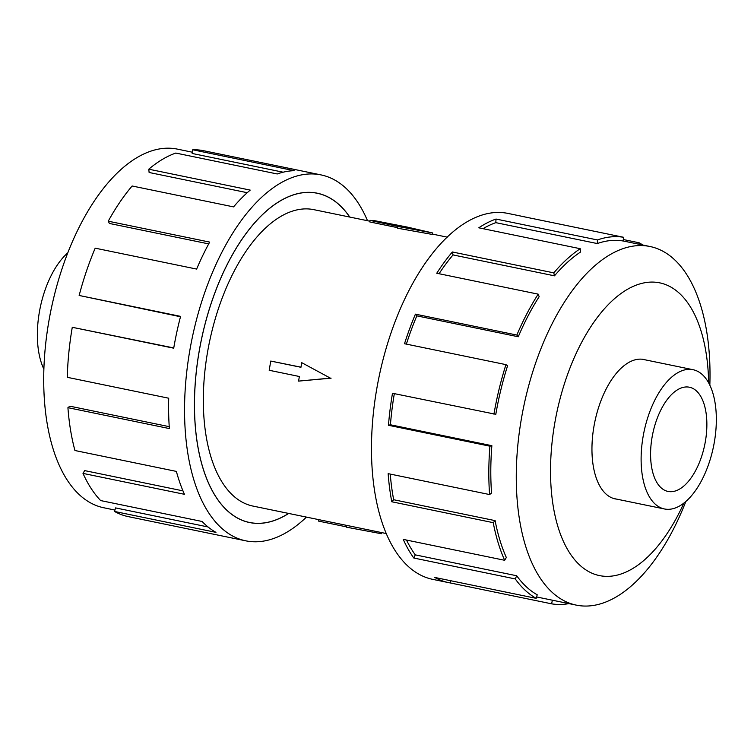 <?xml version="1.0" encoding="UTF-8"?>
<svg xmlns="http://www.w3.org/2000/svg" width="754" height="754" viewBox="0 0 754 754"><rect width="100%" height="100%" fill="white"/><g stroke="black" fill="none" stroke-linecap="round" stroke-linejoin="round"><path stroke-width="1.13" d="M349.696 217.048A168.048 83.948 101.6 0 0 317.302 193.278A168.048 83.948 101.6 0 0 199.056 352.118A168.048 83.948 101.6 0 0 249.47 522.456A168.048 83.948 101.6 0 0 288.631 513.427M369.875 221.205L313.918 209.678A151.3 75.588 101.6 0 0 207.454 352.683A151.3 75.588 101.6 0 0 252.854 506.057L386.18 533.53M270.761 361.062L300.95 367.283L301.732 362.674L330.346 378.112L298.584 381.109L299.366 376.5L269.187 370.28L270.761 361.062L300.969 367.179M301.732 362.674L330.346 378.112M432.485 234.466L397.547 228.208L397.848 226.436L432.739 232.977L432.485 234.466M397.641 227.68L369.752 221.93L370.016 220.375L397.848 226.436M714.406 441.759A71.093 35.513 101.6 0 0 693.067 369.705A71.093 35.513 101.6 0 0 643.049 436.896A71.093 35.513 101.6 0 0 664.378 508.95A71.093 35.513 101.6 0 0 714.406 441.759M705.424 441.147A53.195 26.578 -78.4 0 1 667.987 491.429A53.195 26.578 -78.4 0 1 652.031 437.508A53.195 26.578 -78.4 0 1 689.458 387.226A53.195 26.578 -78.4 0 1 705.424 441.147M43.855 369.121A71.093 35.513 -78.4 0 1 39.302 312.486A71.093 35.513 -78.4 0 1 67.813 252.835M645.509 359.903A71.159 35.551 101.6 0 0 643.963 359.507A71.159 35.551 101.6 0 0 593.888 426.773A71.159 35.551 101.6 0 0 615.236 498.903A71.159 35.551 101.6 0 0 616.81 499.148M709.844 385.134A183.062 91.451 101.6 0 0 650.071 246.52A183.062 91.451 101.6 0 0 521.259 419.544A183.062 91.451 101.6 0 0 576.188 605.104A183.062 91.451 101.6 0 0 685.886 501.41M708.656 382.815A149.433 74.655 101.6 0 0 641.079 283.57A149.433 74.655 101.6 0 0 554.605 424.087A149.433 74.655 101.6 0 0 586.989 570.599A149.433 74.655 101.6 0 0 683.878 503.069M518.271 336.765A183.062 91.451 -78.4 0 1 539.176 296.68L538.186 294.154L436.745 273.25A186.794 93.317 -78.4 0 1 452.362 251.977L553.804 272.873L554.473 275.832A183.062 91.451 -78.4 0 1 580.373 252.147L580.222 248.707L478.781 227.812A186.794 93.317 -78.4 0 1 496.009 219.046L597.451 239.951L597.262 243.561A183.062 91.451 -78.4 0 1 623.011 240.978L623.737 237.312L522.296 216.407A186.794 93.317 -78.4 0 1 523.936 216.718L508.007 213.429A186.794 93.317 101.6 0 0 376.566 389.988A186.794 93.317 101.6 0 0 432.617 579.336L448.545 582.616A186.794 93.317 -78.4 0 1 434.756 577.441L536.188 598.346A186.794 93.317 -78.4 0 1 515.255 578.931L413.814 558.035A186.794 93.317 -78.4 0 1 403.23 539.383L504.671 560.288A186.794 93.317 -78.4 0 1 493.229 522.673L391.788 501.768A186.794 93.317 -78.4 0 1 388.15 473.653L489.591 494.558A186.794 93.317 -78.4 0 1 489.911 446.189L388.47 425.284A186.794 93.317 -78.4 0 1 392.495 393.268L495.812 414.304A183.062 91.451 -78.4 0 1 507.583 365.747L505.953 364.634L404.512 343.73A186.794 93.317 -78.4 0 1 415.416 314.154L516.858 335.059L518.271 336.765L416.83 315.86A183.062 91.451 101.6 0 0 406.378 344.116M568.931 603.605A186.794 93.317 -78.4 0 1 551.636 603.831L450.195 582.927A186.794 93.317 -78.4 0 1 448.545 582.616M394.333 393.645A183.062 91.451 101.6 0 0 390.421 424.775L388.47 425.284M489.591 494.558L491.551 493.078A183.062 91.451 -78.4 0 1 491.862 445.68L390.421 424.775M390.261 474.087A183.062 91.451 101.6 0 0 393.673 499.732L391.788 501.768M504.671 560.288L506.33 557.489A183.062 91.451 -78.4 0 1 495.114 520.628L393.673 499.732M406.51 540.062A183.062 91.451 101.6 0 0 415.266 554.859L413.814 558.035M536.188 598.346L537.225 594.793A183.062 91.451 -78.4 0 1 516.707 575.764L415.266 554.859M114.928 510.062L103.628 507.734A183.062 91.451 -78.4 0 1 48.699 322.175A183.062 91.451 -78.4 0 1 49.359 318.442A183.062 91.451 -78.4 0 1 52.837 301.572A183.062 91.451 -78.4 0 1 177.51 149.151L192.374 152.214M49.359 318.442L49.641 316.878A149.433 74.655 -78.4 0 1 52.478 303.108L52.837 301.572M306.454 517.103A186.794 93.317 -78.4 0 1 245.691 540.816A186.794 93.317 -78.4 0 1 189.64 351.468A186.794 93.317 -78.4 0 1 321.081 174.919A186.794 93.317 -78.4 0 1 367.518 220.724M321.081 174.919L203.712 150.734A186.794 93.317 101.6 0 0 192.722 149.782L294.164 170.687A186.794 93.317 101.6 0 0 277.227 173.967L175.786 153.062A186.794 93.317 101.6 0 0 148.774 169.198L250.215 190.102A186.794 93.317 101.6 0 0 233.57 206.888L132.129 185.993A186.794 93.317 101.6 0 0 108.246 221.195L209.687 242.1A186.794 93.317 101.6 0 0 196.634 269.074L95.192 248.17A186.794 93.317 101.6 0 0 79.151 295.464L180.592 316.369A186.794 93.317 101.6 0 0 173.712 348.188L72.271 327.293L173.759 347.943M288.707 513.446A168.114 83.986 -78.4 0 1 249.461 522.522A168.114 83.986 -78.4 0 1 199.018 352.109A168.114 83.986 -78.4 0 1 317.311 193.213A168.114 83.986 -78.4 0 1 349.781 217.067M79.151 295.464L180.489 316.755M108.246 221.195L109.396 223.448L208.698 243.9M148.774 169.198L149.122 172.487L247.237 192.704M192.722 149.782L192.185 153.467L283.136 172.204M72.271 327.293A186.794 93.317 101.6 0 0 67.266 377.311L168.708 398.216A186.794 93.317 101.6 0 0 169.367 428.574L67.926 407.669L69.886 406.189L169.235 426.66M67.926 407.669A186.794 93.317 101.6 0 0 74.938 450.515L176.379 471.41A186.794 93.317 101.6 0 0 184.447 494.304L83.006 473.399L84.665 470.609L182.958 490.863M83.006 473.399A186.794 93.317 101.6 0 0 100.65 500.571L202.091 521.476A186.794 93.317 101.6 0 0 215.964 532.362L114.523 511.457L115.56 507.904L208.029 526.961M114.523 511.457A186.794 93.317 101.6 0 0 128.321 516.631L245.691 540.816M552.343 600.193L551.636 603.831M450.628 580.712L450.195 582.927M516.707 575.764L515.255 578.931M495.114 520.628L493.229 522.673M491.862 445.68L489.911 446.189M416.83 315.86L415.416 314.154M493.936 414.172A186.794 93.317 -78.4 0 1 505.953 364.634M554.473 275.832L453.041 254.927A183.062 91.451 101.6 0 0 439.064 273.73M453.041 254.927L452.362 251.977M516.858 335.059A186.794 93.317 -78.4 0 1 538.186 294.154M597.262 243.561L495.821 222.656A183.062 91.451 101.6 0 0 483.022 228.679M495.821 222.656L496.009 219.046M553.804 272.873A186.794 93.317 -78.4 0 1 580.222 248.707M523.936 216.718A186.794 93.317 -78.4 0 1 525.576 217.086M623.304 239.527L639.175 242.797L638.77 244.192M597.451 239.951A186.794 93.317 -78.4 0 1 623.737 237.312M639.175 242.797A186.794 93.317 -78.4 0 1 642.813 245.022M331.11 378.169L298.584 381.109M318.857 519.657L318.612 521.118L346.501 526.867M346.746 525.406L346.444 527.178L381.336 533.719L381.533 532.569M432.739 232.977L407.254 227.077L374.719 220.696L370.016 220.375M247.076 521.957L249.47 522.456M432.542 234.117L447.254 237.152M642.389 359.262L693.067 369.705M576.188 605.104L536.594 596.951M650.071 246.52L623.021 240.941M613.699 498.507L664.378 508.95M314.908 192.788L317.302 193.278"/></g></svg>

